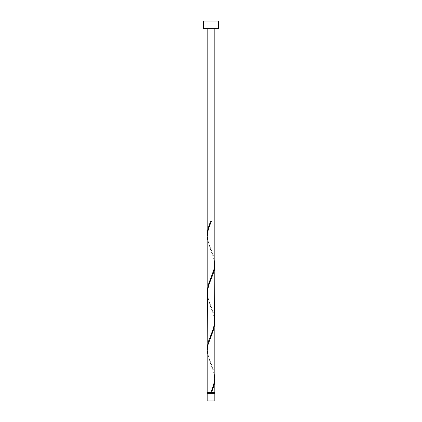 <?xml version="1.0" encoding="UTF-8"?>
<svg xmlns="http://www.w3.org/2000/svg" width="422" height="422" viewBox="0 0 422 422"><rect width="100%" height="100%" fill="white"/><g stroke="black" fill="none" stroke-linecap="round" stroke-linejoin="round"><path stroke-width="0.32" stroke-dasharray="2.11 1.58" d="M207.582 393.304L214.418 393.304L207.582 393.304M211 392.544L214.418 392.544L211 392.544M214.798 28.696L207.202 28.696L214.798 28.696M214.798 392.544L207.202 392.544M214.777 378.302L214.081 373.554L213.136 370.389L208.278 357.729L207.202 350.729M207.223 349.817L207.919 354.564L208.864 357.729L213.722 370.389L214.798 377.389M214.777 321.332L214.081 316.584L213.136 313.419L208.278 300.759L207.202 293.759M207.223 292.847L207.919 297.594L208.864 300.759L213.722 313.419L214.798 320.419M214.777 264.362L214.081 259.614L213.136 256.449L208.278 243.789L207.202 236.789M207.223 235.877L207.919 240.624L208.864 243.789L213.722 256.449L214.798 263.449M203.404 28.696L218.596 28.696M203.404 21.1L218.596 21.1M214.798 393.304L207.202 393.304M207.202 400.9L214.798 400.9M211.38 221.634L210.62 221.634M211.19 249.671C209.718 245.768 207.766 242.392 207.582 235.877C207.74 228.888 210.699 223.649 211.19 222.083M210.81 278.156C212.282 274.253 214.234 270.877 214.418 264.362C214.26 257.373 211.301 252.134 210.81 250.568M211.19 306.641C209.718 302.738 207.766 299.362 207.582 292.847C207.74 285.858 210.699 280.619 211.19 279.053M210.81 335.126C212.282 331.223 214.234 327.847 214.418 321.332C214.26 314.343 211.301 309.104 210.81 307.538M211.19 363.611C209.718 359.708 207.766 356.332 207.582 349.817C207.74 342.828 210.699 337.589 211.19 336.023M210.81 392.096C212.282 388.193 214.234 384.817 214.418 378.302C214.26 371.313 211.301 366.074 210.81 364.508"/><path stroke-width="0.63" d="M214.798 400.9L207.202 400.9L207.202 393.304L214.798 393.304L214.798 400.9M214.418 393.304L214.418 392.544M207.582 393.304L207.582 392.544M218.596 28.696L203.404 28.696L203.404 21.1L218.596 21.1L218.596 28.696M214.798 28.696L214.798 263.449L214.081 269.109L208.278 284.934L207.202 291.934L207.202 236.789C207.487 231.731 208.879 226.683 211.38 221.634L210.62 221.634C208.515 226.081 207.376 230.528 207.202 234.964L207.202 28.696M211.19 222.083L211.38 221.634M210.81 392.096L210.62 392.544L207.202 392.544L207.202 350.729L207.919 345.069L213.722 329.244L214.798 322.244L214.798 377.389C214.513 382.448 213.121 387.496 210.62 392.544L214.798 392.544L214.777 378.302M211.38 392.544C213.485 388.098 214.624 383.651 214.798 379.214M214.798 265.274L214.656 322.914L213.136 329.244L208.278 341.904L207.202 348.904L207.344 291.264L208.864 284.934L213.722 272.274L214.46 269.109L214.777 264.362M207.202 348.904L207.223 349.817M214.798 322.244L214.777 321.332M207.202 291.934L207.223 292.847M207.202 234.964L207.223 235.877"/></g></svg>
